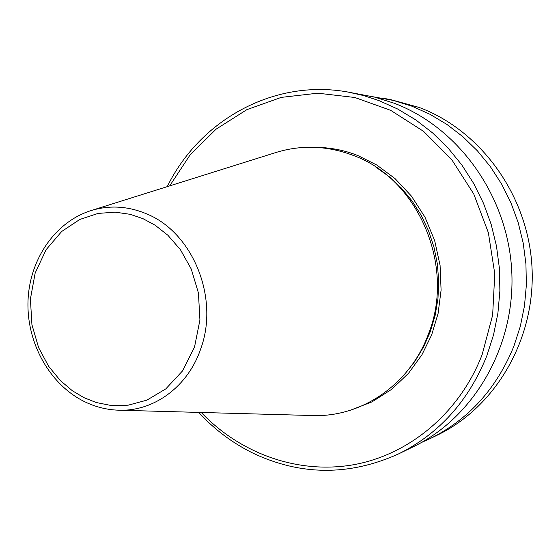<?xml version="1.0" encoding="UTF-8"?>
<svg xmlns="http://www.w3.org/2000/svg" width="560" height="560" viewBox="0 0 560 560"><rect width="100%" height="100%" fill="white"/><g stroke="black" fill="none" stroke-linecap="round" stroke-linejoin="round"><path stroke-width="0.84" d="M313.782 147.28C329.469 147.301 344.176 150.066 357.896 155.582L376.831 165.06L395.052 178.605L411.46 196.14L424.97 217.14L434.686 240.66L440.083 265.447L441.091 290.157L438.067 313.586L431.641 334.943L421.974 354.697L408.562 373.24L391.692 389.305L371.98 401.877L350.378 410.228M311.92 415.513L313.215 415.548C361.802 417.228 410.095 384.328 428.47 333.949C455.672 266.259 418.334 179.067 353.682 155.575C327.838 145.705 302.12 144.62 276.542 152.313L275.303 152.705M169.694 185.878L190.029 155.001L216.069 129.185L246.883 109.641L281.26 97.391L317.779 93.191L354.823 97.489L390.677 110.334L423.549 131.334L451.745 159.649L473.753 193.984L488.362 232.673L494.774 273.749L492.646 315.112L482.146 354.634C459.704 412.853 409.458 454.538 353.906 464.674C298.214 474.579 240.471 453.712 201.264 412.475M198.695 412.405C214.48 429.555 232.687 443.198 253.323 453.313C301.098 475.769 349.517 475.972 398.573 453.908C439.145 433.734 468.559 401.037 486.829 355.803L493.542 334.852L497.917 313.103L499.891 290.85L499.415 268.436L496.489 246.162L491.169 224.371L483.525 203.371L473.676 183.456L461.783 164.913L448.021 147.994L432.607 132.93L415.779 119.903L397.775 109.074L378.868 100.562L363.643 95.578L348.159 92.085C274.015 78.442 199.745 120.085 167.244 186.648M398.573 453.908L412.937 446.943C474.068 417.585 515.739 345.933 511.742 270.914C507.843 195.909 458.514 127.365 393.876 103.124L374.703 97.146L348.159 92.085M421.533 442.463L430.255 438.55C468.748 419.398 496.65 388.556 513.954 346.024L520.324 326.326L524.482 305.886L526.365 284.991L525.931 263.942L523.194 243.04L518.182 222.579L510.972 202.867L501.676 184.17L490.441 166.754L477.435 150.857L462.861 136.696L446.929 124.439L429.884 114.24L411.964 106.218L393.344 100.422L373.373 96.824M430.255 438.55L437.185 435.19C495.873 406.987 535.773 338.66 532 267.267C528.318 195.874 481.194 130.634 419.202 107.45L390.418 99.54L382.83 98.196M83.965 397.663L72.401 390.775L60.354 380.576L48.657 366.331L38.605 347.62L31.934 324.723L30.408 299.033L35.168 273.035L46.081 249.711L61.691 231.49L79.744 219.485L98.091 213.416L115.185 212.163L130.228 214.326L142.968 218.659L155.085 225.183L167.86 235.228L180.404 249.662L191.254 269.024L198.436 292.999L199.927 319.998L194.516 347.095L182.511 370.93L165.767 388.92L146.874 400.148L128.128 405.195L111.034 405.475L96.278 402.535L83.965 397.663M119.196 410.214C107.044 409.899 95.396 407.001 84.245 401.513C49.469 384.258 26.635 342.804 28 301.238C29.323 259.693 55.006 221.746 91.371 210.483C109.739 204.988 128.156 206.122 146.629 213.878C192.773 232.421 219.499 297.913 200.781 348.677C188.139 386.477 154.105 411.411 119.196 410.214L313.215 415.548M404.712 374.171L414.918 361.34L423.493 347.116L430.276 331.73L435.134 315.448L437.969 298.543L438.725 281.316L437.381 264.075L433.965 247.128L428.526 230.762L421.183 215.278L412.055 200.942L401.324 187.999L389.186 176.659L375.858 167.111M91.371 210.483L276.542 152.313"/></g></svg>
